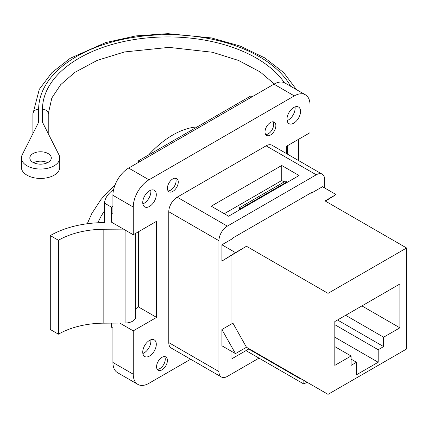 <?xml version="1.0" encoding="UTF-8"?>
<svg xmlns="http://www.w3.org/2000/svg" width="428" height="428" viewBox="0 0 428 428"><rect width="100%" height="100%" fill="white"/><g stroke="black" fill="none" stroke-linecap="round" stroke-linejoin="round"><path stroke-width="0.64" d="M239.429 209.95L239.429 207.762L285.519 181.151L286.872 181.932L286.872 182.558M286.872 181.932L240.782 208.543L240.782 209.169M235.47 252.622L221.913 261.075L221.913 244.795L235.47 252.622L246.475 246.266L221.913 261.075M239.429 207.762L240.782 208.543M232.484 238.193L232.918 238.439L221.913 244.795M246.475 246.266L328.03 293.351L406.6 247.989L325.045 200.903L336.055 194.547L322.498 186.726L311.493 193.076L311.054 192.83M336.055 194.547L325.473 201.149M245.988 350.612L303.843 384.018L303.843 380.385M303.843 384.018L306.988 382.199M301.135 378.817L301.135 379.32L248.7 349.045M406.6 247.989L406.6 348.986L328.03 394.349L246.475 347.263L235.47 353.619L221.913 345.792L221.913 329.512L235.47 353.619M246.475 347.263L232.918 323.156L221.913 329.512M399.875 283.994L334.808 321.562L334.808 365.389L351.072 355.994L351.072 365.389L356.497 362.259L356.497 374.778L378.186 362.259L378.186 349.735L383.611 346.605L383.611 337.21L399.875 327.821L399.875 283.994M328.03 293.351L328.03 394.349M351.072 355.994L334.808 346.605M383.611 346.605L337.515 319.994M378.186 349.735L334.808 324.692M378.186 362.259L334.808 337.21M356.497 362.259L351.072 359.129M399.875 327.821L361.917 305.908M383.611 337.21L345.653 315.297M249.133 348.799L231.944 358.723L231.944 351.581M224.245 213.711L281.72 180.525L284.16 181.932M311.654 192.985L311.654 192.482L231.944 238.503L231.944 239.006M135.713 308.839L138.346 306.871L156.573 317.394L156.573 221.287L133.258 234.747L133.258 207.04A22.24 12.84 -60 0 1 148.981 179.803L294.304 95.904L273.968 84.166A22.24 12.84 -60 0 1 285.085 83.064L305.421 94.802A22.24 12.84 120 0 0 294.304 95.904M259.004 358.124L227.338 376.41A11.888 6.864 -60 0 1 221.394 376.998A11.888 6.864 -60 0 1 218.933 371.558L218.933 240.697A11.888 6.864 -60 0 1 227.338 226.139L316.26 174.795A11.888 6.864 120 0 1 322.204 174.207A11.888 6.864 120 0 1 324.665 179.648L324.665 187.978M148.981 179.803L128.646 168.065L273.968 84.166M294.999 106.92A9.587 5.532 -60 0 1 295.117 108.289A9.587 5.532 -60 0 1 287.097 120.61M139.491 161.805L138.137 161.019L250.92 95.904L252.279 96.685M112.922 206.259L111.569 207.04L111.569 222.223L133.258 234.747M138.137 161.019L138.137 162.587M286.979 119.246A9.587 5.532 -60 0 1 291.163 109.6A9.587 5.532 -60 0 1 298.551 107.032A9.587 5.532 -60 0 1 300.536 111.419A9.587 5.532 -60 0 1 296.353 121.065A9.587 5.532 -60 0 1 288.964 123.633A9.587 5.532 -60 0 1 286.979 119.246M281.72 165.497L211.229 206.194L228.584 216.215L299.076 175.517L281.72 165.497L281.72 180.525M231.944 255.286L231.944 323.718M322.204 174.207L272.048 145.247A11.888 6.864 120 0 0 266.104 145.836L177.176 197.18L227.338 226.139M221.394 376.998L171.232 348.039A11.888 6.864 -60 0 1 168.771 342.598L168.771 211.737A11.888 6.864 -60 0 1 177.176 197.18M111.569 323.119L111.569 327.26L112.922 328.041L112.922 362.479L133.258 374.216L133.258 330.86L119.765 323.07M133.258 374.216A22.24 12.84 120 0 0 137.864 384.398L117.529 372.66A22.24 12.84 -60 0 1 112.922 362.479M128.646 168.065A22.24 12.84 120 0 0 112.922 195.302L112.922 214.086L111.569 213.305M142.861 203.883A9.587 5.532 120 0 0 150.881 191.562A9.587 5.532 120 0 0 150.763 190.193M156.3 194.692A9.587 5.532 120 0 0 154.315 190.305A9.587 5.532 120 0 0 146.927 192.873A9.587 5.532 120 0 0 142.743 202.519A9.587 5.532 120 0 0 144.728 206.906A9.587 5.532 120 0 0 152.117 204.338A9.587 5.532 120 0 0 156.3 194.692M150.763 339.805A9.587 5.532 -60 0 1 150.881 341.175A9.587 5.532 -60 0 1 142.861 353.496M142.743 352.132A9.587 5.532 -60 0 1 146.927 342.486A9.587 5.532 -60 0 1 154.315 339.918A9.587 5.532 -60 0 1 156.3 344.305A9.587 5.532 -60 0 1 152.117 353.951A9.587 5.532 -60 0 1 144.728 356.519A9.587 5.532 -60 0 1 142.743 352.132M190.642 359.242L148.981 383.295A22.24 12.84 120 0 1 137.864 384.398M138.346 231.81L138.346 306.871M156.573 317.394L133.258 330.86M286.712 153.716L286.712 146.151L310.027 132.691L310.027 104.983A22.24 12.84 120 0 0 305.421 94.802M157.231 369.337A7.667 4.43 120 0 0 165.251 359.21A7.667 4.43 120 0 0 164.587 356.594M168.076 190.888A7.667 4.43 120 0 0 176.095 180.76A7.667 4.43 120 0 0 175.432 178.15M265.681 134.536A7.667 4.43 120 0 0 273.695 124.409A7.667 4.43 120 0 0 273.037 121.798M178.262 182.012A7.667 4.43 120 0 0 176.673 178.503A7.667 4.43 120 0 0 170.767 180.557A7.667 4.43 120 0 0 167.418 188.277A7.667 4.43 120 0 0 169.006 191.787A7.667 4.43 120 0 0 174.913 189.732A7.667 4.43 120 0 0 178.262 182.012M275.867 125.661A7.667 4.43 120 0 0 274.278 122.151A7.667 4.43 120 0 0 268.367 124.206A7.667 4.43 120 0 0 265.023 131.926A7.667 4.43 120 0 0 266.607 135.435A7.667 4.43 120 0 0 272.518 133.381A7.667 4.43 120 0 0 275.867 125.661M167.418 360.462A7.667 4.43 120 0 0 165.829 356.952A7.667 4.43 120 0 0 159.922 359.006A7.667 4.43 120 0 0 156.573 366.721A7.667 4.43 120 0 0 158.162 370.231A7.667 4.43 120 0 0 164.068 368.176A7.667 4.43 120 0 0 167.418 360.462M298.594 160.575L298.594 139.287M197.164 126.945A84.049 48.525 120 0 0 148.516 155.027M113.65 189.433A138.03 79.694 120 0 1 113.5 189.54C107.776 193.895 104.785 198.431 104.523 203.145A30.672 17.709 0 0 0 104.518 203.418L104.518 222.603L104.518 203.418M114.897 185.351L108.091 191.509L100.799 199.742L91.747 213.642L87.275 223.737M104.518 210.651L101.185 216.103L97.798 222.774M104.518 222.603A76.687 44.271 0 0 0 50.295 235.571L58.427 240.269A65.184 37.632 0 0 1 103.833 229.248L123.521 229.124M135.713 233.33L135.713 316.838A10.737 6.201 180 0 1 125.088 323.038L103.833 323.167A65.184 37.632 0 0 0 58.427 334.188L50.295 329.49L50.295 235.571M58.427 334.188L58.427 240.269M33.566 162.672A10.737 6.201 180 0 1 47.578 162.672M284.358 82.695A125.318 72.348 -0 0 0 144.375 38.199A125.318 72.348 -0 0 0 42.49 109.274L42.49 122.237L58.973 154.877A19.169 11.069 180 0 1 59.743 157.975L59.743 167.364A19.169 11.069 180 0 1 40.569 178.433A19.169 11.069 180 0 1 21.4 167.364L21.4 157.975A19.169 11.069 180 0 1 22.165 154.877L38.654 122.237L38.654 109.274A5.751 4.697 180 0 0 32.903 113.971L39.285 89.34L51.858 72.648L70.203 58.299L105.721 42.565L135.885 35.904L167.872 33.651L211.571 37.948L240.14 46.042L264.745 57.892L283.636 72.535L296.481 89.639M29.837 157.975A10.737 6.201 180 0 1 40.569 151.774A10.737 6.201 180 0 1 51.307 157.975A10.737 6.201 180 0 1 40.569 164.17A10.737 6.201 180 0 1 29.837 157.975M59.743 157.975A19.169 11.069 180 0 1 40.569 169.044A19.169 11.069 180 0 1 21.4 157.975M266.104 145.836L316.26 174.795M168.771 211.737L218.933 240.697M133.258 207.04L112.922 195.302M168.771 342.598L218.933 371.558M287.461 145.718L287.461 154.144M287.862 154.38L287.862 145.488M104.523 203.145L111.569 207.211M125.088 230.034L125.088 323.038M103.833 323.167L103.833 229.248M290.66 86.279A129.149 74.563 -0 0 0 147.644 35.62A129.149 74.563 -0 0 0 38.654 109.274M48.241 133.622L48.241 113.971A5.751 4.697 180 0 0 42.49 109.274M48.241 113.971L51.842 97.959L60.712 84.642L74.782 72.396L97.258 60.369L124.564 51.943L168.974 47.374L212.443 52.259L238.583 60.466L260.245 71.995L274.295 83.979M32.903 133.622L32.903 113.971"/></g></svg>
